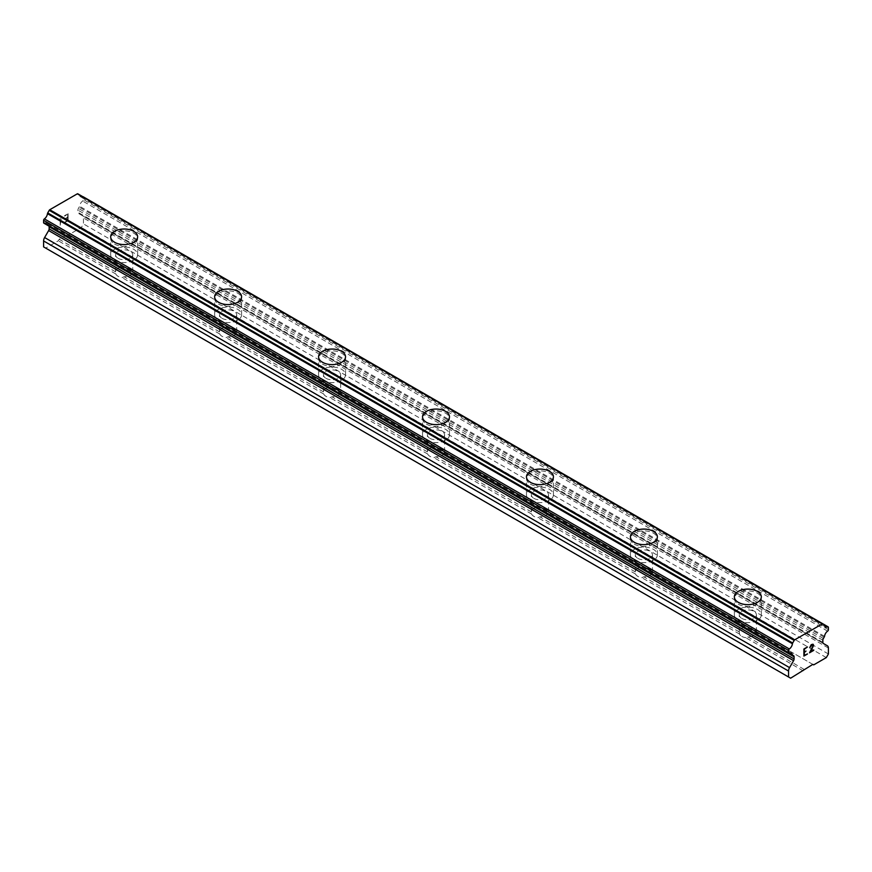 <?xml version="1.0" encoding="UTF-8"?>
<svg xmlns="http://www.w3.org/2000/svg" width="872" height="872" viewBox="0 0 872 872"><rect width="100%" height="100%" fill="white"/><g stroke="black" fill="none" stroke-linecap="round" stroke-linejoin="round"><path stroke-width="0.65" stroke-dasharray="4.36 3.27" d="M126.233 267.998L124.249 266.843A8.578 4.949 0 0 0 115.584 271.802A8.578 4.949 0 0 0 115.584 271.846L115.834 273.993A8.578 4.949 0 0 0 118.091 276.304A8.578 4.949 0 0 0 122.08 277.601L124.075 276.751A8.578 4.949 0 0 0 132.729 271.802A8.578 4.949 0 0 0 132.729 271.748L132.479 271.606A8.578 4.949 0 0 0 130.222 269.295A8.578 4.949 0 0 0 126.233 267.998L68.725 234.786L81.369 227.494L83.45 223.886L83.45 217.946A4.905 2.834 120 0 0 82.437 215.7L78.415 213.378A2.453 1.417 -60 0 1 77.902 212.256L77.902 210.108A2.453 1.417 -60 0 1 78.415 208.397L79.178 207.078A1.221 0.709 120 0 0 79.57 206.272A4.905 2.834 -60 0 1 82.666 201.029A1.221 0.709 120 0 0 83.45 199.59L83.45 197.323A1.221 0.709 120 0 0 83.189 196.767M118.091 258.297A8.578 4.949 0 0 0 127.443 259.365A8.578 4.949 0 0 0 132.729 254.798A8.578 4.949 0 0 0 130.222 251.289A8.578 4.949 0 0 0 120.881 250.22A8.578 4.949 0 0 0 115.584 254.798A8.578 4.949 0 0 0 118.091 258.297M137.634 236.813L137.634 236.792A13.472 7.783 180 0 1 137.634 236.813A13.472 7.783 180 0 1 129.318 243.996A13.472 7.783 180 0 1 114.635 242.307A13.472 7.783 180 0 1 110.679 236.813A13.472 7.783 180 0 1 110.679 236.803L110.679 236.792M230.175 328.014L228.192 326.858A8.578 4.949 0 0 0 219.526 331.807A8.578 4.949 0 0 0 219.526 331.861L219.788 334.009A8.578 4.949 0 0 0 222.044 336.309A8.578 4.949 0 0 0 226.033 337.617L228.017 336.766A8.578 4.949 0 0 0 236.683 331.807A8.578 4.949 0 0 0 236.683 331.763L236.432 331.611A8.578 4.949 0 0 0 234.165 329.311A8.578 4.949 0 0 0 230.175 328.014L132.479 271.606M222.044 318.313A8.578 4.949 0 0 0 231.385 319.381A8.578 4.949 0 0 0 236.683 314.803A8.578 4.949 0 0 0 234.165 311.304A8.578 4.949 0 0 0 224.823 310.236A8.578 4.949 0 0 0 219.526 314.803A8.578 4.949 0 0 0 222.044 318.313M241.577 296.829L241.577 296.807A13.472 7.783 180 0 1 241.577 296.829A13.472 7.783 180 0 1 233.26 304.012A13.472 7.783 180 0 1 218.578 302.322A13.472 7.783 180 0 1 214.632 296.829A13.472 7.783 180 0 1 214.632 296.818L214.632 296.807M334.129 388.018L332.145 386.874A8.578 4.949 0 0 0 323.479 391.822A8.578 4.949 0 0 0 323.479 391.877L323.73 394.024A8.578 4.949 0 0 0 325.986 396.324A8.578 4.949 0 0 0 329.976 397.632L331.97 396.771A8.578 4.949 0 0 0 340.625 391.822A8.578 4.949 0 0 0 340.625 391.779L340.374 391.626A8.578 4.949 0 0 0 338.118 389.326A8.578 4.949 0 0 0 334.129 388.018L236.432 331.611M325.986 378.317A8.578 4.949 0 0 0 335.339 379.396A8.578 4.949 0 0 0 340.625 374.818A8.578 4.949 0 0 0 338.118 371.319A8.578 4.949 0 0 0 328.777 370.251A8.578 4.949 0 0 0 323.479 374.818A8.578 4.949 0 0 0 325.986 378.317M345.53 356.833L345.53 356.812A13.472 7.783 180 0 1 345.53 356.833A13.472 7.783 180 0 1 337.213 364.027A13.472 7.783 180 0 1 322.52 362.338A13.472 7.783 180 0 1 318.574 356.833A13.472 7.783 180 0 1 318.574 356.822L318.574 356.812M438.071 448.034L436.087 446.889A8.578 4.949 0 0 0 427.422 451.838A8.578 4.949 0 0 0 427.422 451.892L427.683 454.04A8.578 4.949 0 0 0 429.94 456.339A8.578 4.949 0 0 0 433.929 457.647L435.913 456.786A8.578 4.949 0 0 0 444.578 451.838A8.578 4.949 0 0 0 444.578 451.783L444.317 451.642A8.578 4.949 0 0 0 442.06 449.342A8.578 4.949 0 0 0 438.071 448.034L340.374 391.626M429.94 438.333A8.578 4.949 0 0 0 439.281 439.412A8.578 4.949 0 0 0 444.578 434.834A8.578 4.949 0 0 0 442.06 431.335A8.578 4.949 0 0 0 432.719 430.256A8.578 4.949 0 0 0 427.422 434.834A8.578 4.949 0 0 0 429.94 438.333M449.472 416.849L449.472 416.827A13.472 7.783 180 0 1 449.472 416.849A13.472 7.783 180 0 1 441.156 424.043A13.472 7.783 180 0 1 426.473 422.353A13.472 7.783 180 0 1 422.528 416.849A13.472 7.783 180 0 1 422.528 416.838L422.528 416.849M542.024 508.049L540.03 506.905A8.578 4.949 0 0 0 531.375 511.853A8.578 4.949 0 0 0 531.375 511.908L531.626 514.055A8.578 4.949 0 0 0 533.882 516.355A8.578 4.949 0 0 0 537.871 517.652L539.855 516.802A8.578 4.949 0 0 0 548.521 511.853A8.578 4.949 0 0 0 548.521 511.799L548.27 511.657A8.578 4.949 0 0 0 546.014 509.346A8.578 4.949 0 0 0 542.024 508.049L444.317 451.642M533.882 498.348A8.578 4.949 0 0 0 543.223 499.427A8.578 4.949 0 0 0 548.521 494.849A8.578 4.949 0 0 0 546.014 491.35A8.578 4.949 0 0 0 536.662 490.271A8.578 4.949 0 0 0 531.375 494.849A8.578 4.949 0 0 0 533.882 498.348M553.426 476.842L553.426 476.864A13.472 7.783 180 0 1 553.426 476.864A13.472 7.783 180 0 1 545.109 484.047A13.472 7.783 180 0 1 530.416 482.369A13.472 7.783 180 0 1 526.47 476.864A13.472 7.783 180 0 1 526.47 476.853L526.47 476.842M645.967 568.064L643.983 566.909A8.578 4.949 0 0 0 635.317 571.869A8.578 4.949 0 0 0 635.317 571.912L635.568 574.059A8.578 4.949 0 0 0 637.835 576.37A8.578 4.949 0 0 0 641.825 577.667L643.808 576.817A8.578 4.949 0 0 0 652.474 571.869A8.578 4.949 0 0 0 652.474 571.814L652.212 571.672A8.578 4.949 0 0 0 649.956 569.362A8.578 4.949 0 0 0 645.967 568.064L548.27 511.657M637.835 558.363A8.578 4.949 0 0 0 647.177 559.432A8.578 4.949 0 0 0 652.474 554.865A8.578 4.949 0 0 0 649.956 551.366A8.578 4.949 0 0 0 640.615 550.287A8.578 4.949 0 0 0 635.317 554.865A8.578 4.949 0 0 0 637.835 558.363M657.368 536.88L657.368 536.858A13.472 7.783 180 0 1 657.368 536.88A13.472 7.783 180 0 1 649.051 544.063A13.472 7.783 180 0 1 634.369 542.373A13.472 7.783 180 0 1 630.423 536.88A13.472 7.783 180 0 1 630.423 536.869L630.423 536.858M741.778 636.375A8.578 4.949 0 0 0 745.767 637.683L747.751 636.833A8.578 4.949 0 0 0 756.416 631.873A8.578 4.949 0 0 0 756.416 631.829L756.166 631.677A8.578 4.949 0 0 0 753.909 629.377A8.578 4.949 0 0 0 749.92 628.08L747.925 626.924A8.578 4.949 0 0 0 739.271 631.873A8.578 4.949 0 0 0 739.271 631.928L739.521 634.075A8.578 4.949 0 0 0 741.778 636.375M741.778 618.379A8.578 4.949 0 0 0 751.119 619.447A8.578 4.949 0 0 0 756.416 614.869A8.578 4.949 0 0 0 753.909 611.37A8.578 4.949 0 0 0 744.557 610.302A8.578 4.949 0 0 0 739.271 614.869A8.578 4.949 0 0 0 741.778 618.379M761.321 596.895L761.321 596.873A13.472 7.783 180 0 1 761.321 596.895A13.472 7.783 180 0 1 752.994 604.078A13.472 7.783 180 0 1 738.312 602.389A13.472 7.783 180 0 1 734.366 596.895A13.472 7.783 180 0 1 734.366 596.884L734.366 596.873M738.312 620.374A13.472 7.783 0 0 0 752.994 622.063A13.472 7.783 0 0 0 761.321 614.869A13.472 7.783 0 0 0 757.365 609.375A13.472 7.783 0 0 0 742.682 607.686A13.472 7.783 0 0 0 734.366 614.869A13.472 7.783 0 0 0 738.312 620.374M738.312 604.187A13.472 7.783 0 0 0 752.994 605.877A13.472 7.783 0 0 0 761.321 598.693A13.472 7.783 0 0 0 757.365 593.189A13.472 7.783 0 0 0 742.682 591.499A13.472 7.783 0 0 0 734.366 598.693A13.472 7.783 0 0 0 738.312 604.187M634.369 560.358A13.472 7.783 0 0 0 649.051 562.048A13.472 7.783 0 0 0 657.368 554.865A13.472 7.783 0 0 0 653.422 549.36A13.472 7.783 0 0 0 638.74 547.671A13.472 7.783 0 0 0 630.423 554.865A13.472 7.783 0 0 0 634.369 560.358M634.369 544.183A13.472 7.783 0 0 0 649.051 545.861A13.472 7.783 0 0 0 657.368 538.678A13.472 7.783 0 0 0 653.422 533.173A13.472 7.783 0 0 0 638.74 531.495A13.472 7.783 0 0 0 630.423 538.678A13.472 7.783 0 0 0 634.369 544.183M530.416 500.354A13.472 7.783 0 0 0 545.109 502.032A13.472 7.783 0 0 0 553.426 494.849A13.472 7.783 0 0 0 549.48 489.345A13.472 7.783 0 0 0 534.787 487.655A13.472 7.783 0 0 0 526.47 494.849A13.472 7.783 0 0 0 530.416 500.354M530.416 484.167A13.472 7.783 0 0 0 545.109 485.857A13.472 7.783 0 0 0 553.426 478.663A13.472 7.783 0 0 0 549.48 473.158A13.472 7.783 0 0 0 534.787 471.48A13.472 7.783 0 0 0 526.47 478.663A13.472 7.783 0 0 0 530.416 484.167M426.473 440.338A13.472 7.783 0 0 0 441.156 442.017A13.472 7.783 0 0 0 449.472 434.834A13.472 7.783 0 0 0 445.527 429.329A13.472 7.783 0 0 0 430.844 427.651A13.472 7.783 0 0 0 422.528 434.834A13.472 7.783 0 0 0 426.473 440.338M426.473 424.152A13.472 7.783 0 0 0 441.156 425.841A13.472 7.783 0 0 0 449.472 418.647A13.472 7.783 0 0 0 445.527 413.154A13.472 7.783 0 0 0 430.844 411.464A13.472 7.783 0 0 0 422.528 418.647A13.472 7.783 0 0 0 426.473 424.152M322.52 380.323A13.472 7.783 0 0 0 337.213 382.012A13.472 7.783 0 0 0 345.53 374.818A13.472 7.783 0 0 0 341.584 369.325A13.472 7.783 0 0 0 326.891 367.635A13.472 7.783 0 0 0 318.574 374.818A13.472 7.783 0 0 0 322.52 380.323M322.52 364.136A13.472 7.783 0 0 0 337.213 365.826A13.472 7.783 0 0 0 345.53 358.643A13.472 7.783 0 0 0 341.584 353.138A13.472 7.783 0 0 0 326.891 351.449A13.472 7.783 0 0 0 318.574 358.643A13.472 7.783 0 0 0 322.52 364.136M218.578 320.307A13.472 7.783 0 0 0 233.26 321.997A13.472 7.783 0 0 0 241.577 314.803A13.472 7.783 0 0 0 237.631 309.309A13.472 7.783 0 0 0 222.949 307.62A13.472 7.783 0 0 0 214.632 314.803A13.472 7.783 0 0 0 218.578 320.307M218.578 304.121A13.472 7.783 0 0 0 233.26 305.81A13.472 7.783 0 0 0 241.577 298.627A13.472 7.783 0 0 0 237.631 293.123A13.472 7.783 0 0 0 222.949 291.433A13.472 7.783 0 0 0 214.632 298.627A13.472 7.783 0 0 0 218.578 304.121M114.635 260.292A13.472 7.783 0 0 0 129.318 261.982A13.472 7.783 0 0 0 137.634 254.798A13.472 7.783 0 0 0 133.689 249.294A13.472 7.783 0 0 0 119.006 247.604A13.472 7.783 0 0 0 110.679 254.798A13.472 7.783 0 0 0 114.635 260.292M114.635 244.116A13.472 7.783 0 0 0 129.318 245.795A13.472 7.783 0 0 0 137.634 238.612A13.472 7.783 0 0 0 133.689 233.107A13.472 7.783 0 0 0 119.006 231.418A13.472 7.783 0 0 0 110.679 238.612A13.472 7.783 0 0 0 114.635 244.116M806.011 651.079L804.3 652.06M807.45 653.542L804.3 655.352M807.45 646.959L803.886 648.997L803.897 656.049M809.892 647.34L811.069 644.855L812.846 644.179M813.718 649.923L810.382 651.842M812.748 644.67L812.748 646.555L809.51 652.812M67.689 214.338L67.689 217.161L67.7 214.338L64.561 215.678L68.114 213.629L64.55 216.147L67.689 214.338M67.689 217.161L65.978 218.142L67.7 217.161M65.978 218.61L67.689 217.629L65.989 218.621M67.689 217.629L67.689 220.453L67.7 217.629M67.689 220.453L64.561 222.273L67.7 220.453M68.103 213.629L68.114 220.692L68.103 213.629M64.55 222.731L68.114 220.692L64.561 222.742M61.748 219.145L61.084 219.155L61.748 219.145M60.201 218.196L60.201 225.249L60.212 218.196M60.201 225.249L61.073 219.145L60.212 225.259M43.6 246.896L45.682 248.095L58.326 240.792L59.187 239.288L67.853 234.296L68.725 234.786M43.851 223.156A1.221 0.709 120 0 0 44.385 223.134A4.905 2.834 -60 0 1 46.489 223.069A4.905 2.834 -60 0 1 47.47 224.802A1.221 0.709 120 0 0 47.873 225.15L48.636 225.586A2.453 1.417 -60 0 1 49.061 226.164M82.862 196.712A1.221 0.709 120 0 0 82.666 196.778A4.905 2.834 -60 0 1 80.562 196.843A4.905 2.834 -60 0 1 79.57 195.11A1.221 0.709 120 0 0 79.33 194.674L77.826 193.813M749.92 628.08L652.212 571.672M826.318 657.586L81.369 227.494M813.674 664.889L756.166 631.677M747.925 626.924L652.474 571.814M739.271 631.928L643.808 576.817M739.521 634.075L641.825 577.667M643.983 566.909L548.521 511.799M635.317 571.912L539.855 516.802M635.568 574.059L537.871 517.652M540.03 506.905L444.578 451.783M531.375 511.908L435.913 456.786M531.626 514.055L433.929 457.647M436.087 446.889L340.625 391.779L340.625 374.818M427.422 451.892L331.97 396.771M427.683 454.04L329.976 397.632M332.145 386.874L236.683 331.763M323.479 391.877L228.017 336.766M323.73 394.024L226.033 337.617M228.192 326.858L132.729 271.748M219.526 331.861L124.075 276.751M219.788 334.009L122.08 277.601M124.249 266.843L67.853 234.296M115.584 271.846L59.187 239.288M115.834 273.993L58.326 240.792M812.813 664.388L756.416 631.829M804.148 669.391L747.751 636.833M828.4 653.978L83.45 223.886M827.386 645.792L82.437 215.7M823.364 643.471L78.415 213.378L823.364 643.471M824.127 637.17L79.178 207.078M824.531 636.364L79.57 206.272M824.28 624.777L79.33 194.674M789.454 653.183L47.47 224.802M792.822 655.243L48.636 225.586L792.495 655.057M44.385 223.134L47.873 225.15M790.632 678.187L45.682 248.095M803.276 670.884L745.767 637.683M828.4 648.038L83.45 217.946M822.852 642.348L77.902 212.256M822.852 640.201L77.902 210.108M823.364 638.489L78.415 208.397M827.615 631.132L82.666 201.029M828.4 629.682L83.45 199.59M828.4 627.415L83.45 197.323M824.498 625.071L82.666 196.778M824.531 625.202L79.57 195.11M132.729 271.802L132.729 254.798M236.683 331.807L236.683 314.803M444.578 451.838L444.578 434.834M548.521 511.853L548.521 494.849M652.474 571.869L652.474 554.865M756.416 631.873L756.416 614.869M761.321 614.869L761.321 598.693M657.368 554.865L657.368 538.678M553.426 494.849L553.426 478.663M449.472 434.834L449.472 418.647M345.53 374.818L345.53 358.643M241.577 314.803L241.577 298.627M137.634 254.798L137.634 238.612M110.679 254.798L110.679 238.612M214.632 314.803L214.632 298.627M318.574 374.818L318.574 358.643M422.528 434.834L422.528 418.647M526.47 494.849L526.47 478.663M630.423 554.865L630.423 538.678M734.366 614.869L734.366 598.693M739.271 631.873L739.271 614.869M635.317 571.869L635.317 554.865M531.375 511.853L531.375 494.849M427.422 451.838L427.422 434.834M323.479 391.822L323.479 374.818M219.526 331.807L219.526 314.803M115.584 271.802L115.584 254.798M825.512 626.935L80.562 196.843M791.438 653.172L46.489 223.069M789.291 653.248L47.688 225.085"/><path stroke-width="1.31" d="M110.679 236.792A13.472 7.783 180 0 1 119.006 229.598A13.472 7.783 180 0 1 133.689 231.287A13.472 7.783 180 0 1 137.634 236.803A13.472 7.783 180 0 1 129.318 243.975A13.472 7.783 180 0 1 114.635 242.296A13.472 7.783 180 0 1 110.679 236.792A13.472 7.783 180 0 1 119.006 229.619A13.472 7.783 180 0 1 133.689 231.309A13.472 7.783 180 0 1 137.634 236.792M214.632 296.807A13.472 7.783 180 0 1 222.949 289.613A13.472 7.783 180 0 1 237.631 291.303A13.472 7.783 180 0 1 241.577 296.818A13.472 7.783 180 0 1 233.26 303.99A13.472 7.783 180 0 1 218.578 302.301A13.472 7.783 180 0 1 214.632 296.807A13.472 7.783 180 0 1 222.96 289.635A13.472 7.783 180 0 1 237.631 291.324A13.472 7.783 180 0 1 241.577 296.807M341.584 351.34A13.472 7.783 180 0 1 345.53 356.822A13.472 7.783 180 0 1 337.213 364.006A13.472 7.783 180 0 1 322.52 362.316A13.472 7.783 180 0 1 318.574 356.812A13.472 7.783 180 0 1 326.902 349.65A13.472 7.783 180 0 1 341.584 351.34M318.574 356.812A13.472 7.783 180 0 1 326.891 349.628A13.472 7.783 180 0 1 341.584 351.318A13.472 7.783 180 0 1 345.53 356.812M445.527 411.344A13.472 7.783 180 0 1 449.472 416.838A13.472 7.783 180 0 1 441.156 424.021A13.472 7.783 180 0 1 426.473 422.331A13.472 7.783 180 0 1 422.528 416.827A13.472 7.783 180 0 1 430.855 409.666A13.472 7.783 180 0 1 445.527 411.344M422.528 416.827A13.472 7.783 180 0 1 430.844 409.644A13.472 7.783 180 0 1 445.527 411.333A13.472 7.783 180 0 1 449.472 416.827M526.47 476.853A13.472 7.783 180 0 1 534.798 469.67A13.472 7.783 180 0 1 549.48 471.36A13.472 7.783 180 0 1 553.426 476.853M549.48 471.338A13.472 7.783 180 0 1 553.426 476.842A13.472 7.783 180 0 1 545.109 484.036A13.472 7.783 180 0 1 530.416 482.347A13.472 7.783 180 0 1 526.47 476.842A13.472 7.783 180 0 1 534.787 469.659A13.472 7.783 180 0 1 549.48 471.338M630.423 536.858A13.472 7.783 180 0 1 638.74 529.664A13.472 7.783 180 0 1 653.422 531.353A13.472 7.783 180 0 1 657.368 536.869A13.472 7.783 180 0 1 649.051 544.041A13.472 7.783 180 0 1 634.369 542.362A13.472 7.783 180 0 1 630.423 536.858A13.472 7.783 180 0 1 638.74 529.686A13.472 7.783 180 0 1 653.422 531.375A13.472 7.783 180 0 1 657.368 536.858M734.366 596.873A13.472 7.783 180 0 1 742.682 589.679A13.472 7.783 180 0 1 757.365 591.369A13.472 7.783 180 0 1 761.321 596.884A13.472 7.783 180 0 1 752.994 604.056A13.472 7.783 180 0 1 738.312 602.367A13.472 7.783 180 0 1 734.366 596.873A13.472 7.783 180 0 1 742.693 589.701A13.472 7.783 180 0 1 757.365 591.39A13.472 7.783 180 0 1 761.321 596.873M804.311 652.06L806.022 651.079L804.311 652.539L804.311 655.363L807.45 654.011L803.897 656.06L803.897 649.008L807.45 646.959L804.311 649.237L804.311 652.06L804.3 649.237L807.439 646.97M804.311 655.363L804.3 652.529L806.011 651.079M803.897 656.049L807.439 654.011M809.892 647.329L811.08 644.855L812.846 644.179L813.445 644.866L813.14 644.343M813.445 644.866L813.445 645.563L813.434 644.866M813.445 645.563L813.151 646.414L813.434 645.563M813.151 646.414L812.29 648.234L813.14 646.403M812.29 648.234L810.393 651.842L812.279 648.234M810.393 651.842L813.718 649.923M809.532 652.801L813.718 650.381L809.521 652.812L813.031 645.76L812.224 644.67L810.306 647.1L810.568 645.934L812.748 644.67M792.495 655.057L789.334 653.226A1.221 0.709 -60 0 1 788.55 652.681L788.55 650.425A1.221 0.709 -60 0 1 789.334 648.975A4.905 2.834 -60 0 0 792.43 643.743A1.221 0.709 -60 0 1 792.67 643.024L794.174 640.419A1.221 0.709 -60 0 1 794.686 639.841L822.263 623.916A1.221 0.709 -60 0 1 822.776 623.905L824.28 624.777A1.221 0.709 -60 0 1 824.531 625.202A4.905 2.834 -60 0 0 825.512 626.935A4.905 2.834 -60 0 0 827.615 626.87A1.221 0.709 -60 0 1 828.4 627.415L828.4 629.682A1.221 0.709 -60 0 1 827.615 631.132A4.905 2.834 -60 0 0 824.531 636.364A1.221 0.709 -60 0 1 824.127 637.17L823.364 638.489A2.453 1.417 -60 0 0 822.852 640.201L822.852 642.348A2.453 1.417 -60 0 0 823.364 643.471L827.386 645.792A4.905 2.834 -60 0 1 828.4 648.038L828.4 653.978L826.318 657.586L813.674 664.889L812.813 664.388L790.632 678.187L788.55 676.988L788.55 671.048A4.905 2.834 -60 0 1 789.563 667.625L793.585 660.66L48.636 230.568L44.614 237.533A4.905 2.834 120 0 0 43.6 240.945L43.6 246.896L788.55 676.988M789.334 653.226A4.905 2.834 -60 0 1 791.438 653.172A4.905 2.834 -60 0 1 792.43 654.894L789.454 653.183M793.585 660.66A2.453 1.417 -60 0 0 794.098 658.96L794.098 656.801A2.453 1.417 -60 0 0 793.585 655.679L792.822 655.243A1.221 0.709 -60 0 1 792.43 654.894M49.061 226.164A2.453 1.417 -60 0 1 49.148 226.709L49.148 228.856A2.453 1.417 -60 0 1 48.636 230.568M77.826 193.813L822.776 623.905L77.826 193.813A1.221 0.709 120 0 0 77.314 193.824L49.737 209.738A1.221 0.709 120 0 0 49.224 210.326L47.72 212.931A1.221 0.709 120 0 0 47.47 213.651A4.905 2.834 -60 0 1 44.385 218.883A1.221 0.709 120 0 0 43.6 220.333L43.6 222.589A1.221 0.709 120 0 0 43.851 223.156L788.811 653.248M828.149 626.859L83.189 196.767A1.221 0.709 120 0 0 82.862 196.712M822.263 623.916L77.314 193.824M794.686 639.841L49.737 209.738M793.585 655.679L792.822 655.243L793.585 655.679M827.615 626.87L824.498 625.071M794.174 640.419L49.224 210.326M792.67 643.024L47.72 212.931M792.43 643.743L47.47 213.651M789.334 648.975L44.385 218.883M788.55 650.425L43.6 220.333M788.55 652.681L43.6 222.589M794.098 656.801L49.148 226.709M794.098 658.96L49.148 228.856M789.563 667.625L44.614 237.533M788.55 671.048L43.6 240.945M792.637 655.188L789.291 653.248"/></g></svg>
